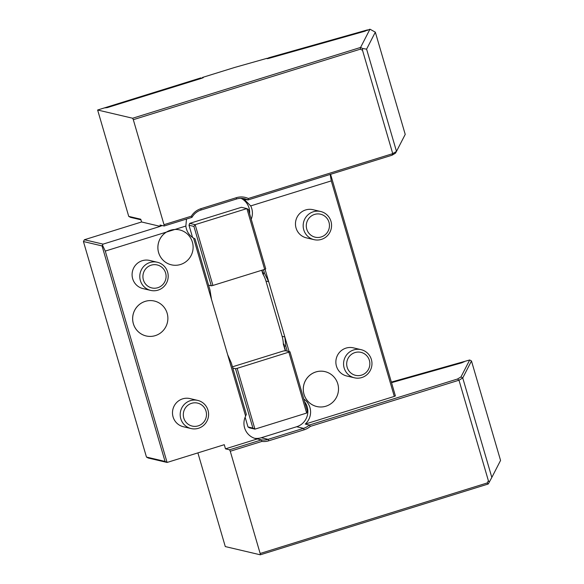<?xml version="1.0" encoding="UTF-8"?>
<svg xmlns="http://www.w3.org/2000/svg" width="584" height="584" viewBox="0 0 584 584"><rect width="100%" height="100%" fill="white"/><g stroke="black" fill="none" stroke-linecap="round" stroke-linejoin="round"><path stroke-width="0.88" d="M367.504 29.894L268.501 57.838L268.1 58.568M201.071 78.482L201.816 78.168L200.779 77.92L103.536 108.179M268.501 57.838L268.166 58.495L269.005 58.327M362.584 48.487L362.518 50.304L360.335 49.173L360.605 47.457L362.584 48.487L366.591 49.151L375.329 32.171L369.957 29.2L366.949 30.477M360.335 49.173L133.305 119.683L132.634 118.238L360.576 47.443L369.957 29.2M191.326 216.197L191.983 217.35L164.141 225.993L164.009 224.679L191.326 216.197A17.352 17.024 -76.8 0 1 200.918 208.692L236.316 197.699A17.352 17.024 -76.8 0 1 248.339 198.487L392.74 153.643L396.485 151.38L405.223 134.4L375.329 32.171M367.226 29.981L365.073 31.164L268.815 58.378L267.143 58.699L267.363 58.218L268.056 58.575M267.363 58.218L234.622 67.467L202.553 77.424L202.108 78.154M202.517 77.446L203.268 77.657L201.823 78.249L107.259 107.617L104.346 107.923L97.63 110.011L128.736 216.387L130.502 217.35L140.941 219.803M191.596 403.318A11.804 11.578 103.2 0 0 186.924 423.217A11.804 11.578 103.2 0 0 206.167 417.239A11.804 11.578 103.2 0 0 191.596 403.318M132.634 118.238L97.63 110.011M151.198 265.165A11.804 11.578 103.2 0 0 146.526 285.065A11.804 11.578 103.2 0 0 165.768 279.086A11.804 11.578 103.2 0 0 151.198 265.165M237.162 368.343L289.993 351.787L307.359 411.187L306.673 413.056L254.938 429.13L252.901 428.101L235.527 368.701L237.162 368.343L254.938 429.13L249.47 427.846L247.981 426.948L252.901 428.101M306.673 413.056L288.897 352.269M212.926 285.452L211.291 285.81L193.917 226.402L195.151 224.657L212.926 285.452L264.661 269.377L246.886 208.59L248.375 209.488L265.749 268.896L264.661 269.377M195.151 224.657L246.886 208.59L241.418 207.305L189.683 223.373L195.151 224.657M189.683 223.373L188.997 225.242L192.559 237.433M193.917 226.402L188.997 225.242M366.591 49.151L396.485 151.38L395.514 153.132L392.083 155.198L247.937 199.969A15.907 15.607 103.2 0 0 236.447 199.02L201.049 210.014A15.907 15.607 103.2 0 0 191.983 217.35M354.97 352.575A11.804 11.578 103.2 0 0 350.298 372.475A11.804 11.578 103.2 0 0 369.541 366.497A11.804 11.578 103.2 0 0 354.97 352.575M314.572 214.423A11.804 11.578 103.2 0 0 309.9 234.323A11.804 11.578 103.2 0 0 329.142 228.344A11.804 11.578 103.2 0 0 314.572 214.423M164.009 224.679L133.305 119.683M392.083 155.198L392.74 153.643L362.518 50.304M83.439 241.542L84.395 239.739L103.069 244.127L102.032 245.915L83.439 241.542L146.46 457.06L165.053 461.433L102.032 245.915M102.507 245.243L105.281 251.083L167.09 462.455L148.227 458.024L146.46 457.06M167.155 313.258A17.936 17.593 103.2 0 0 133.145 314.477A17.936 17.593 103.2 0 0 155.278 335.632A17.936 17.593 103.2 0 0 167.155 313.258M190.355 400.661A14.461 14.184 103.2 0 0 191.085 428.554A14.461 14.184 103.2 0 0 208.59 413.968A14.461 14.184 103.2 0 0 190.355 400.661M192.392 242.126A17.936 17.593 103.2 0 0 166.403 232.111A17.936 17.593 103.2 0 0 171.404 264.829A17.936 17.593 103.2 0 0 192.392 242.126M128.736 216.387L140.766 219.219L141.576 221.978L160.25 226.366L160.038 225.037L164.141 225.993M195.019 238.863L210.006 290.131L211.51 299.468L193.552 238.06L195.019 238.863M211.291 285.81L208.554 285.167M231.344 363.087L246.338 414.355L245.623 416.136L227.665 354.729L231.344 363.087M141.576 221.978L84.395 239.739M160.25 226.366L103.069 244.127M149.949 262.508A14.461 14.184 103.2 0 0 150.687 290.401A14.461 14.184 103.2 0 0 168.192 275.816A14.461 14.184 103.2 0 0 149.949 262.508M245.134 417.224L247.981 426.948M235.527 368.701L232.797 368.059M232.439 366.825L283.43 350.984L285.561 350.743L284.109 345.772L285.802 346.173L284.846 336.968L289.124 351.583M289.993 351.787L285.561 350.743M337.786 383.834A17.936 17.593 103.2 0 0 303.782 385.053A17.936 17.593 103.2 0 0 325.916 406.209A17.936 17.593 103.2 0 0 337.786 383.834M287.255 351.145L285.802 346.173M284.109 345.772A30.368 29.791 103.2 0 0 284.101 344.231L283.335 344.049A30.368 29.791 103.2 0 0 282.116 336.326L265.954 281.065A30.368 29.791 103.2 0 0 262.829 273.933L263.596 274.115A30.368 29.791 103.2 0 0 262.771 272.823L262.004 270.202M262.771 272.823L264.472 273.217L263.457 269.757M282.116 336.326L284.846 336.968L268.691 281.707L264.472 273.217M251.222 219.212A15.907 15.607 103.2 0 0 250.711 205.911L243.842 199.013L247.937 199.969L248.339 198.487M262.829 273.933L261.763 270.282M353.729 349.918A14.461 14.184 103.2 0 0 354.459 377.811A14.461 14.184 103.2 0 0 371.964 363.226A14.461 14.184 103.2 0 0 353.729 349.918M313.331 211.766A14.461 14.184 103.2 0 0 314.061 239.659A14.461 14.184 103.2 0 0 331.566 225.074A14.461 14.184 103.2 0 0 313.331 211.766M230.264 451.249L260.157 553.486L487.187 482.968L488.399 480.778L458.988 380.213L457.527 379.009L460.966 376.943L462.74 377.957L491.83 477.427L500.561 460.44L471.478 360.97L462.74 377.957L458.988 380.213L310.316 426.386A17.352 17.024 -76.8 0 1 304.191 429.795L268.793 440.789A17.352 17.024 -76.8 0 1 261.858 441.438L230.264 451.249L229.585 449.804L225.482 448.841L224.271 444.694L167.09 462.455L165.053 461.433M154.344 301.037L154.373 301.045A17.936 17.593 103.2 0 0 154.344 301.037A17.936 17.593 103.2 0 0 133.115 314.469A17.936 17.593 103.2 0 0 146.139 335.953A17.936 17.593 103.2 0 0 146.153 335.953L146.168 335.961M197.699 400.398L189.997 398.587A14.461 14.184 103.2 0 0 172.879 409.421A14.461 14.184 103.2 0 0 183.383 426.743L191.085 428.554M179.609 229.913L179.58 229.906A17.936 17.593 103.2 0 0 179.58 229.906A17.936 17.593 103.2 0 0 174.886 229.461L166.382 232.103A17.936 17.593 103.2 0 0 171.375 264.822A17.936 17.593 103.2 0 0 171.389 264.822M186.486 219.058L185.858 226.052A15.907 15.607 103.2 0 0 193.552 238.06M211.51 299.468L227.665 354.729M105.281 251.083L166.382 232.103M174.886 229.461L185.858 226.052M157.3 262.245L149.599 260.435A14.461 14.184 103.2 0 0 132.48 271.268A14.461 14.184 103.2 0 0 142.985 288.591L150.687 290.401M254.573 438.285A15.907 15.607 103.2 0 0 261.274 437.737L296.672 426.743A15.907 15.607 103.2 0 0 304.592 401.726M261.858 441.438L261.471 439.905A15.907 15.607 103.2 0 0 268.114 439.343L303.512 428.349A15.907 15.607 103.2 0 0 309.345 425.035L457.527 379.009M229.585 449.804L261.471 439.905L257.369 438.934A15.907 15.607 103.2 0 1 245.623 416.136M471.478 360.97L469.689 359.985L464.178 361.547L462.032 362.737L391.521 382.666M310.316 426.386L309.345 425.035L305.242 424.072A15.907 15.607 103.2 0 0 303.797 399.003M249.623 213.759A15.907 15.607 103.2 0 0 241.024 198.319M285.269 350.677L283.335 344.049M324.981 371.614L325.011 371.621A17.936 17.593 103.2 0 0 324.981 371.614A17.936 17.593 103.2 0 0 303.753 385.046A17.936 17.593 103.2 0 0 316.776 406.53A17.936 17.593 103.2 0 0 316.791 406.53L316.805 406.537M265.034 269.209L268.691 281.707L265.954 281.065M354.459 377.811L346.757 376.001A14.461 14.184 -76.8 0 1 336.253 358.678A14.461 14.184 -76.8 0 1 353.371 347.845L361.073 349.655M320.674 211.503L312.973 209.692A14.461 14.184 103.2 0 0 295.854 220.526A14.461 14.184 103.2 0 0 306.359 237.849L314.061 239.659M250.711 205.911L331.289 180.887L330.164 174.433M225.482 448.841L257.369 438.934M197.896 452.892L225.285 546.573L260.289 554.8L260.157 553.486M487.187 482.968L488.231 484.005L260.289 554.8M488.399 480.778L489.348 481.99L488.253 483.975M489.348 481.99L491.83 477.427M463.908 362.043L464.178 361.547M460.966 376.943L469.689 359.985M305.242 424.072L394.309 396.405L331.289 180.887M330.588 174.302L395.397 395.916L394.309 396.405M464.462 361.459L391.353 382.089M200.918 208.692L201.049 210.014M236.316 197.699L236.447 199.02M160.213 226.242L162.359 225.577M268.793 440.789L268.114 439.343L261.274 437.737M304.191 429.795L303.512 428.349L296.672 426.743M245.185 199.852L246.156 199.553"/></g></svg>
